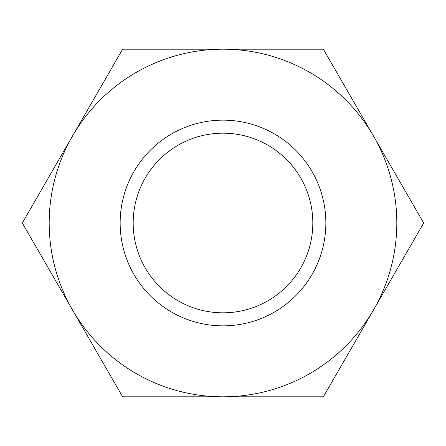 <?xml version="1.0" encoding="UTF-8"?>
<svg xmlns="http://www.w3.org/2000/svg" width="446" height="446" viewBox="0 0 446 446"><rect width="100%" height="100%" fill="white"/><g stroke="black" fill="none" stroke-linecap="round" stroke-linejoin="round"><path stroke-width="0.33" stroke-dasharray="2.23 1.67" d="M223 312.819A89.819 89.819 0 0 0 312.819 223A89.819 89.819 0 0 0 223 133.181A89.819 89.819 0 0 0 133.181 223A89.819 89.819 0 0 0 223 312.819A89.819 89.819 0 0 1 133.181 223A89.819 89.819 0 0 1 223 133.181A89.819 89.819 0 0 1 312.819 223A89.819 89.819 0 0 1 223 312.819A89.819 89.819 0 0 1 133.181 223A89.819 89.819 0 0 1 223 133.181A89.819 89.819 0 0 1 312.819 223A89.819 89.819 0 0 1 223 312.819M223 120.147A102.853 102.853 0 0 0 133.928 274.424A102.853 102.853 0 0 0 312.072 274.424A102.853 102.853 0 0 0 223 120.147M122.65 396.812L22.3 223L122.65 49.188L323.35 49.188L423.7 223L323.35 396.812L223 396.812A173.812 173.812 0 0 1 72.475 136.097A173.812 173.812 0 0 1 373.525 136.097A173.812 173.812 0 0 1 223 396.812L122.65 396.812"/><path stroke-width="0.67" d="M22.3 223L122.65 49.188L223 49.188A173.812 173.812 0 0 1 373.525 136.097L423.7 223L323.35 396.812L223 396.812A173.812 173.812 0 0 1 72.475 136.097A173.812 173.812 0 0 1 223 49.188L323.35 49.188L373.525 136.097A173.812 173.812 0 0 1 223 396.812L122.65 396.812L22.3 223M312.819 223A89.819 89.819 0 0 0 223 133.181A89.819 89.819 0 0 0 133.181 223A89.819 89.819 0 0 0 223 312.819A89.819 89.819 0 0 0 312.819 223M223 120.147A102.853 102.853 0 0 1 312.072 274.424A102.853 102.853 0 0 1 133.928 274.424A102.853 102.853 0 0 1 223 120.147"/></g></svg>
